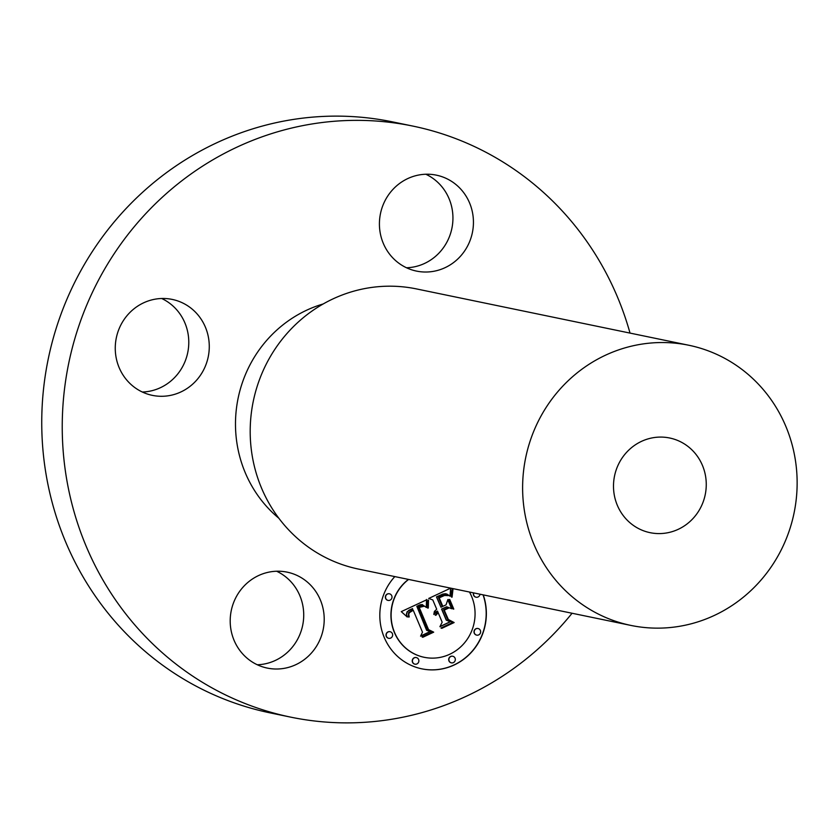 <?xml version="1.0" encoding="UTF-8"?>
<svg xmlns="http://www.w3.org/2000/svg" width="839" height="839" viewBox="0 0 839 839"><rect width="100%" height="100%" fill="white"/><g stroke="black" fill="none" stroke-linecap="round" stroke-linejoin="round"><path stroke-width="1.26" d="M283.068 668.526A48.987 46.921 -78.3 0 1 267.284 668.085A48.987 46.921 -78.3 0 1 230.243 618.804A48.987 46.921 -78.3 0 1 271.343 571.705A48.987 46.921 -78.3 0 1 287.127 572.146A48.987 46.921 -78.3 0 1 324.169 621.426A48.987 46.921 -78.3 0 1 283.068 668.526M276.629 571.233A48.987 46.921 -78.3 0 1 303.152 622.664A48.987 46.921 -78.3 0 1 262.576 664.289A48.987 46.921 -78.3 0 1 257.29 664.761M572.072 613.246A301.767 289.046 -78.3 0 1 537.432 649.512A301.767 289.046 -78.3 0 1 290.693 717.135A301.767 289.046 -78.3 0 1 70.644 498.681A301.767 289.046 -78.3 0 1 166.195 193.725A301.767 289.046 -78.3 0 1 412.935 126.102A301.767 289.046 -78.3 0 1 630.016 333.083M115.625 354.31A48.987 46.921 -78.3 0 1 172.184 299.408A48.987 46.921 -78.3 0 1 208.911 340.456A48.987 46.921 -78.3 0 1 152.341 395.358A48.987 46.921 -78.3 0 1 115.625 354.31M420.57 174.711A48.987 46.921 -78.3 0 1 436.353 175.152A48.987 46.921 -78.3 0 1 473.395 224.433A48.987 46.921 -78.3 0 1 432.284 271.532A48.987 46.921 -78.3 0 1 416.501 271.091A48.987 46.921 -78.3 0 1 379.459 221.811A48.987 46.921 -78.3 0 1 420.57 174.711M394.823 576.592A55.521 53.182 101.7 0 0 384.241 637.451A55.521 53.182 101.7 0 0 421.849 668.84A55.521 53.182 101.7 0 0 473.154 650.288A55.521 53.182 101.7 0 0 483.243 594.882M290.693 717.135L270.2 712.898A301.767 289.046 -78.3 0 1 50.151 494.444A301.767 289.046 -78.3 0 1 145.703 189.488A301.767 289.046 -78.3 0 1 392.442 121.865L412.935 126.102M161.686 298.495A48.987 46.921 -78.3 0 1 188.418 336.219A48.987 46.921 -78.3 0 1 142.347 392.023M425.855 174.239A48.987 46.921 -78.3 0 1 452.368 225.67A48.987 46.921 -78.3 0 1 411.792 267.295A48.987 46.921 -78.3 0 1 406.506 267.767M421.755 668.819A55.521 53.182 101.7 0 0 473.007 650.215A55.521 53.182 101.7 0 0 483.065 594.841M278.852 518.25A122.798 117.617 -78.3 0 1 277.793 329.192A122.798 117.617 -78.3 0 1 323.172 303.97M408.425 579.403A43.743 41.898 101.7 0 0 394.414 632.543A43.743 41.898 101.7 0 0 424.052 657.273A43.743 41.898 101.7 0 0 424.135 657.294M473.521 592.869A3.366 3.22 101.7 0 0 475.986 597.2M452.682 656.245A3.366 3.22 101.7 0 0 448.949 660.912A3.366 3.22 101.7 0 0 451.319 662.831M477.999 628.516A3.366 3.22 101.7 0 0 474.266 633.183A3.366 3.22 101.7 0 0 476.636 635.102M390.009 631.704A3.366 3.22 101.7 0 0 386.276 636.371A3.366 3.22 101.7 0 0 388.646 638.29M389.369 593.802A3.366 3.22 101.7 0 0 385.625 598.469A3.366 3.22 101.7 0 0 388.006 600.388M416.238 657.566A3.366 3.22 101.7 0 0 412.505 662.233A3.366 3.22 101.7 0 0 414.875 664.152M408.603 579.445A43.743 41.898 101.7 0 0 394.603 632.575A43.743 41.898 101.7 0 0 424.23 657.304A43.743 41.898 101.7 0 0 465.561 641.573A43.743 41.898 101.7 0 0 471.581 596.361A43.743 41.898 101.7 0 0 469.462 592.03M473.71 592.9A3.366 3.22 101.7 0 0 476.08 597.221A3.366 3.22 101.7 0 0 479.981 594.201M449.138 660.954A3.366 3.22 101.7 0 0 454.591 661.646A3.366 3.22 101.7 0 0 452.777 656.266A3.366 3.22 101.7 0 0 449.138 660.954M474.444 633.225A3.366 3.22 101.7 0 0 479.908 633.917A3.366 3.22 101.7 0 0 478.094 628.537A3.366 3.22 101.7 0 0 474.444 633.225M392.379 633.623A3.366 3.22 101.7 0 0 386.926 632.931A3.366 3.22 101.7 0 0 388.74 638.311A3.366 3.22 101.7 0 0 392.379 633.623M391.74 595.721A3.366 3.22 101.7 0 0 386.276 595.029A3.366 3.22 101.7 0 0 388.09 600.409A3.366 3.22 101.7 0 0 391.74 595.721M418.609 659.485A3.366 3.22 101.7 0 0 413.155 658.793A3.366 3.22 101.7 0 0 414.969 664.173A3.366 3.22 101.7 0 0 418.609 659.485M630.907 625.422L358.484 569.073A143.05 137.009 -78.3 0 1 254.175 465.519A143.05 137.009 -78.3 0 1 299.471 320.959A143.05 137.009 -78.3 0 1 416.427 288.91L688.85 345.259A143.05 137.009 -78.3 0 1 793.159 448.813A143.05 137.009 -78.3 0 1 747.864 593.362A143.05 137.009 -78.3 0 1 630.907 625.422A143.05 137.009 -78.3 0 1 526.598 521.868A143.05 137.009 -78.3 0 1 571.894 377.309A143.05 137.009 -78.3 0 1 688.85 345.259M426.715 599.77L401.262 611.631L407.24 617.001L406.642 614.463L407.104 612.113L408.95 610.247L412.547 608.59L412.767 609.785L408.562 612.722L408.478 616.696L409.191 616.959L408.75 614.19L409.442 612.533L413.239 610.247L422.489 632.176L420.58 636.161L430.344 631.568L426.81 630.351L416.993 606.345L422.122 604.562L426.464 607.509L426.558 599.466M428.561 600.682L428.016 600.074L427.68 601.815L427.659 608.086L428.299 608.023L428.488 600.116M424.01 606.198L422.311 605.548L418.294 607.132L427.974 630.099L432.263 632.124L422.038 636.927L422.772 637.294L433.69 632.166L428.54 629.617L419.227 607.446L424.24 606.209L423.034 605.548M449.966 596.13L450.658 588.139L428.708 598.448L432.788 599.937L436.71 609.24L434.413 611.421L433.805 614.358L437.497 611.096L437.927 612.124L435.231 615.081L435.84 615.354L438.178 612.722L442.174 622.202L439.898 626.702L450.386 621.772L446.442 620.189L441.765 609.083L446.652 606.786L451.781 608.757L447.89 599.518L446.044 604.856L442.814 606.366L439.237 597.861L444.481 595.47L448.278 595.585L444.964 594.788L438.451 597.515L442.289 606.618L440.978 607.237L436.637 596.917L444.974 593.697L447.281 594.243L450.155 596.288L450.837 588.17M452.483 588.517L451.413 592.984L451.487 597.064L452.064 597.158L453.05 588.632M453.784 609.083L449.767 599.56L449.075 599.486L453.091 609.009L453.784 609.083L449.599 599.539M444.376 610.068L448.76 608.013L447.89 607.709L443.59 609.733L447.932 620.021L452.693 622.507L440.989 628.012L441.775 628.359L454.14 622.548L448.351 619.507L444.198 610.037L448.571 607.971L447.858 607.73M407.03 616.885L406.454 613.98L407.125 611.746L412.547 608.59M408.603 617.105L408.908 612.994L413.239 610.247M420.664 636.004L430.155 631.536L426.621 630.32L416.815 606.303L420.035 604.783L422.457 604.604M426.275 607.436L426.537 599.728M427.649 608.034L428.372 600.651M422.646 637.231L433.501 632.124L428.362 629.575L419.039 607.405L423.821 606.157M433.952 614.505L435.567 611.998L437.497 611.096M435.672 615.281L438.178 612.722M439.982 626.544L450.197 621.73L446.264 620.157L441.576 609.051L446.652 606.786M451.581 608.684L447.816 599.738M442.814 606.366L439.049 597.819L444.292 595.438L447.103 595.271M448.047 595.512L446.694 594.82M440.978 607.237L436.448 596.875L442.908 594.033L446.096 593.781M452.777 589.618L452.871 588.6M451.487 597.053L452.599 589.576M453.081 608.988L453.605 609.041M441.639 628.296L453.951 622.507L448.173 619.465L444.198 610.037M689.616 521.837A48.337 46.292 -78.3 0 1 650.089 532.671A48.337 46.292 -78.3 0 1 614.84 497.684A48.337 46.292 -78.3 0 1 630.152 448.834A48.337 46.292 -78.3 0 1 669.669 438A48.337 46.292 -78.3 0 1 704.917 472.997A48.337 46.292 -78.3 0 1 689.616 521.837"/></g></svg>
